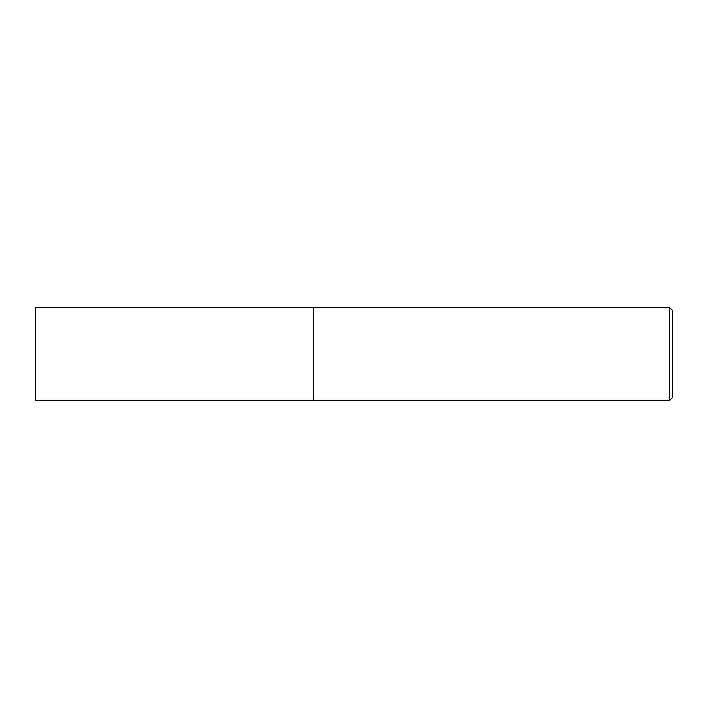 <?xml version="1.0" encoding="UTF-8"?>
<svg xmlns="http://www.w3.org/2000/svg" width="708" height="708" viewBox="0 0 708 708"><rect width="100%" height="100%" fill="white"/><g stroke="black" fill="none" stroke-linecap="round" stroke-linejoin="round"><path stroke-width="0.53" stroke-dasharray="3.54 2.66" d="M313.449 307.661L313.449 400.339L313.449 307.661M35.4 400.339L35.4 307.661M669.706 307.661L669.706 400.339M672.6 310.555L672.6 397.445M35.4 354L313.449 354L35.4 354"/><path stroke-width="1.06" d="M313.449 307.661L35.4 307.661L35.4 400.339L313.449 400.339L313.449 307.661L313.449 400.339L669.706 400.339L669.706 307.661L313.449 307.661M669.706 307.661L672.6 310.555L672.6 397.445L669.706 400.339"/></g></svg>
